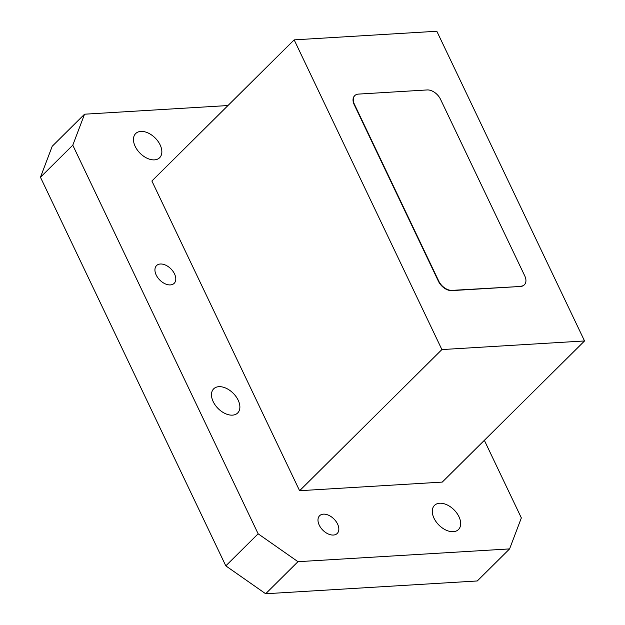 <?xml version="1.0" encoding="UTF-8"?>
<svg xmlns="http://www.w3.org/2000/svg" width="625" height="625" viewBox="0 0 625 625"><rect width="100%" height="100%" fill="white"/><g stroke="black" fill="none" stroke-linecap="round" stroke-linejoin="round"><path stroke-width="0.94" d="M170.352 284.914A12.5 7.883 -134.8 0 1 157.742 277.617A12.5 7.883 -134.8 0 1 156.562 265.586A12.5 7.883 -134.8 0 1 160.383 264.008A12.5 7.883 -134.8 0 1 172.984 271.312A12.5 7.883 -134.8 0 1 174.164 283.336A12.5 7.883 -134.8 0 1 170.352 284.914M333.398 535.047A12.5 7.883 -134.8 0 1 320.789 527.75A12.5 7.883 -134.8 0 1 319.609 515.727A12.5 7.883 -134.8 0 1 323.422 514.148A12.5 7.883 -134.8 0 1 336.031 521.445A12.5 7.883 -134.8 0 1 337.211 533.469A12.5 7.883 -134.8 0 1 333.398 535.047M439.695 503.234A17.016 10.734 45.2 0 0 434.5 505.383A17.016 10.734 45.2 0 0 436.102 521.758A17.016 10.734 45.2 0 0 453.266 531.695A17.016 10.734 45.2 0 0 458.461 529.547A17.016 10.734 45.2 0 0 456.859 513.172A17.016 10.734 45.2 0 0 439.695 503.234M140.875 131.414A17.016 10.734 45.2 0 0 135.672 133.562A17.016 10.734 45.2 0 0 137.281 149.93A17.016 10.734 45.2 0 0 154.445 159.867A17.016 10.734 45.2 0 0 159.641 157.719A17.016 10.734 45.2 0 0 158.031 141.352A17.016 10.734 45.2 0 0 140.875 131.414M218.891 386.68A17.016 10.734 45.2 0 0 213.695 388.828A17.016 10.734 45.2 0 0 215.305 405.203A17.016 10.734 45.2 0 0 232.469 415.141A17.016 10.734 45.2 0 0 237.664 412.992A17.016 10.734 45.2 0 0 236.055 396.617A17.016 10.734 45.2 0 0 218.891 386.68M299.602 490.711L151.883 181.008L294.164 39.867L436.82 31.25L584.539 340.953L442.258 482.094L299.602 490.711L441.891 349.57L584.539 340.953M294.164 39.867L441.891 349.57M354.688 95.711A11.734 7.398 45.2 0 0 354.555 95.836A11.734 7.398 45.2 0 0 354.219 104.688L438.469 281.328A11.734 7.398 45.2 0 0 451.75 290.617L520.57 286.461A11.734 7.398 45.2 0 0 524.148 284.984A11.734 7.398 45.2 0 0 524.281 284.852M265.656 593.75L477.266 580.969L509.594 548.906L297.984 561.688L265.656 593.75L225.813 565.867L40.461 177.266L52.219 146.266L84.547 114.203L227.961 105.539M225.813 565.867L258.141 533.805L72.781 145.203L40.461 177.266M484.352 440.336L521.352 517.906L509.594 548.906M84.547 114.203L72.781 145.203M258.141 533.805L297.984 561.688M520.828 286.211A11.734 7.398 45.2 0 0 524.406 284.727A11.734 7.398 45.2 0 0 524.75 275.875L440.492 99.234A11.734 7.398 45.2 0 0 427.211 89.945L358.398 94.102A11.734 7.398 45.2 0 0 354.812 95.586A11.734 7.398 45.2 0 0 354.477 104.43L438.727 281.07A11.734 7.398 45.2 0 0 452.008 290.367L520.57 286.461"/></g></svg>

